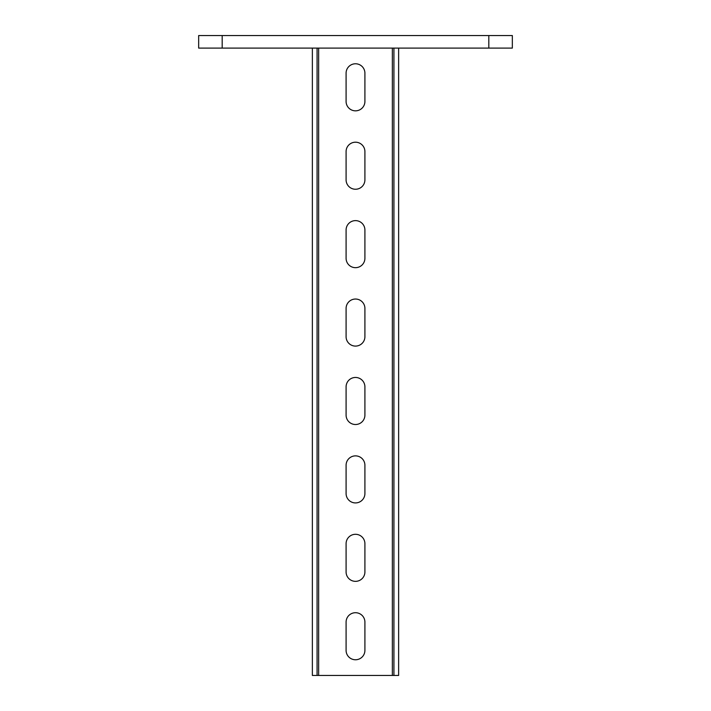 <?xml version="1.0" encoding="UTF-8"?>
<svg xmlns="http://www.w3.org/2000/svg" width="711" height="711" viewBox="0 0 711 711"><rect width="100%" height="100%" fill="white"/><g stroke="black" fill="none" stroke-linecap="round" stroke-linejoin="round"><path stroke-width="1.07" d="M222.188 48.099L198.662 48.099L198.662 35.55L222.188 35.55L222.188 48.099L488.812 48.099L488.812 35.55L512.338 35.55L512.338 48.099L488.812 48.099M488.812 35.55L222.188 35.55M398.631 48.099L398.631 675.45L393.93 675.45L393.93 48.099M312.369 48.099L312.369 675.45L393.93 675.45M346.088 151.612L346.088 179.839A9.412 9.412 0 0 0 355.5 189.25A9.412 9.412 0 0 0 364.912 179.839L364.912 151.612A9.412 9.412 0 0 0 355.5 142.2A9.412 9.412 0 0 0 346.088 151.612M346.088 258.262L346.088 230.026A9.412 9.412 0 0 1 355.5 220.623A9.412 9.412 0 0 1 364.912 230.026L364.912 258.262A9.412 9.412 0 0 1 355.5 267.674A9.412 9.412 0 0 1 346.088 258.262M346.088 336.676L346.088 308.45A9.412 9.412 0 0 1 355.5 299.038A9.412 9.412 0 0 1 364.912 308.45L364.912 336.676A9.412 9.412 0 0 1 355.5 346.088A9.412 9.412 0 0 1 346.088 336.676M346.088 650.352L346.088 622.125A9.412 9.412 0 0 1 355.5 612.713A9.412 9.412 0 0 1 364.912 622.125L364.912 650.352A9.412 9.412 0 0 1 355.5 659.764A9.412 9.412 0 0 1 346.088 650.352M346.088 571.937L346.088 543.702A9.412 9.412 0 0 1 355.5 534.299A9.412 9.412 0 0 1 364.912 543.702L364.912 571.937A9.412 9.412 0 0 1 355.5 581.349A9.412 9.412 0 0 1 346.088 571.937M346.088 465.287L346.088 493.514A9.412 9.412 0 0 0 355.5 502.926A9.412 9.412 0 0 0 364.912 493.514L364.912 465.287A9.412 9.412 0 0 0 355.5 455.875A9.412 9.412 0 0 0 346.088 465.287M346.088 386.864L346.088 415.1A9.412 9.412 0 0 0 355.5 424.511A9.412 9.412 0 0 0 364.912 415.1L364.912 386.864A9.412 9.412 0 0 0 355.5 377.461A9.412 9.412 0 0 0 346.088 386.864M346.088 73.189L346.088 101.424A9.412 9.412 0 0 0 355.5 110.836A9.412 9.412 0 0 0 364.912 101.424L364.912 73.189A9.412 9.412 0 0 0 355.5 63.777A9.412 9.412 0 0 0 346.088 73.189M317.07 48.099L317.07 675.45M392.356 48.099L392.356 675.45M318.644 48.099L318.644 675.45"/></g></svg>
